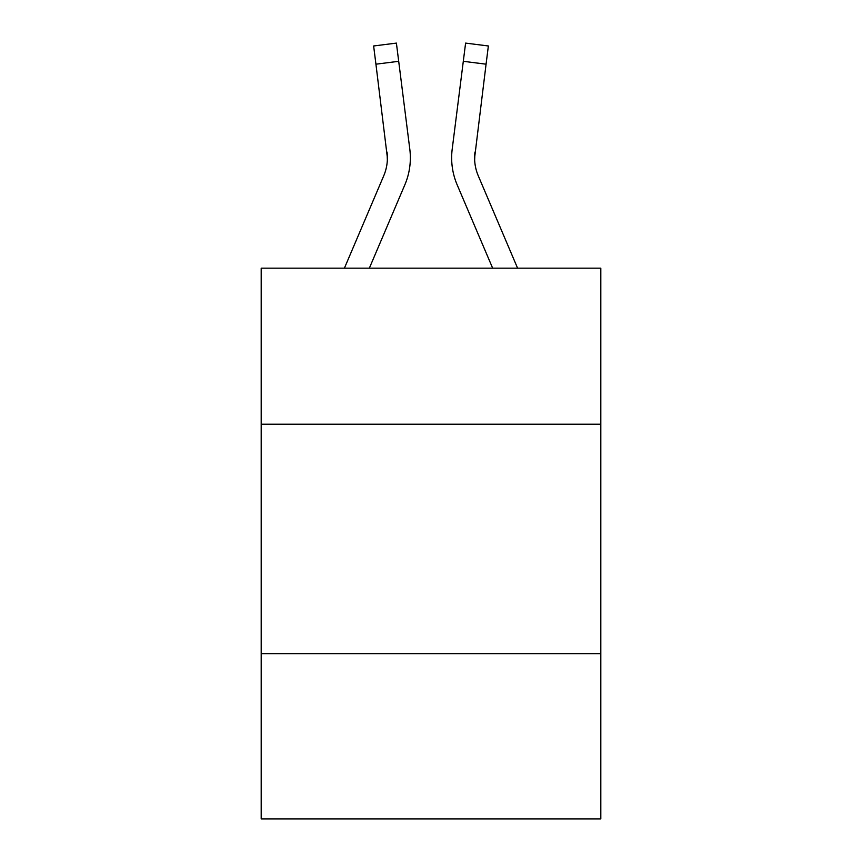 <?xml version="1.0" encoding="UTF-8"?>
<svg xmlns="http://www.w3.org/2000/svg" width="862" height="862" viewBox="0 0 862 862"><rect width="100%" height="100%" fill="white"/><g stroke="black" fill="none" stroke-linecap="round" stroke-linejoin="round"><path stroke-width="1.29" d="M600.814 424.212L600.814 268.168L261.186 268.168L261.186 424.212L600.814 424.212L600.814 818.9L261.186 818.9L261.186 424.212M600.814 653.676L261.186 653.676M369.345 268.168L404.849 184.802A68.841 68.841 0 0 0 409.806 149.201L398.697 61.31L375.929 64.187L373.634 45.977L396.401 43.1L398.697 61.31M409.461 146.454L409.806 149.201M517.588 268.168L478.27 175.816A45.891 45.891 0 0 1 474.596 157.918L486.071 64.187L463.303 61.31L465.599 43.1L488.366 45.977L486.071 64.187M492.655 268.168L457.151 184.802A68.841 68.841 0 0 1 452.194 149.201L463.303 61.31M474.65 160.073L474.962 152.078A45.891 45.891 0 0 0 478.27 175.816A45.891 45.891 0 0 1 474.596 157.918A45.891 45.891 0 0 0 478.27 175.816A45.891 45.891 0 0 1 474.596 157.918A45.891 45.891 0 0 0 478.27 175.816A45.891 45.891 0 0 1 474.596 157.918A45.891 45.891 0 0 0 478.27 175.816A45.891 45.891 0 0 1 474.596 157.918A45.891 45.891 0 0 0 478.27 175.816A45.891 45.891 0 0 1 474.596 157.918A45.891 45.891 0 0 0 478.27 175.816A45.891 45.891 0 0 1 474.596 157.918A45.891 45.891 0 0 0 478.27 175.816A45.891 45.891 0 0 1 474.596 157.918A45.891 45.891 0 0 0 478.27 175.816A45.891 45.891 0 0 1 474.596 157.918A45.891 45.891 0 0 0 478.27 175.816A45.891 45.891 0 0 1 474.596 157.918A45.891 45.891 0 0 0 478.27 175.816A45.891 45.891 0 0 1 474.596 157.918A45.891 45.891 0 0 0 478.27 175.816A45.891 45.891 0 0 1 474.596 157.918A45.891 45.891 0 0 0 478.27 175.816A45.891 45.891 0 0 1 474.596 157.918A45.891 45.891 0 0 0 478.27 175.816A45.891 45.891 0 0 1 474.596 157.918A45.891 45.891 0 0 0 478.27 175.816A45.891 45.891 0 0 1 474.596 157.918A45.891 45.891 0 0 0 478.27 175.816A45.891 45.891 0 0 1 474.596 157.918A45.891 45.891 0 0 0 478.27 175.816A45.891 45.891 0 0 1 474.596 157.918A45.891 45.891 0 0 0 478.27 175.816A45.891 45.891 0 0 1 474.596 157.918A45.891 45.891 0 0 0 478.27 175.816A45.891 45.891 0 0 1 474.596 157.918A45.891 45.891 0 0 0 478.27 175.816A45.891 45.891 0 0 1 474.596 157.918A45.891 45.891 0 0 0 478.27 175.816A45.891 45.891 0 0 1 474.596 157.918M344.412 268.168L383.73 175.816A45.891 45.891 0 0 0 387.404 157.918L375.929 64.187M387.35 160.073L387.038 152.078A45.891 45.891 0 0 1 383.73 175.816A45.891 45.891 0 0 0 387.404 157.918M451.731 161.194L451.656 157.8M452.194 149.201L452.539 146.454M373.634 45.977L396.401 43.1M465.599 43.1L488.366 45.977"/></g></svg>
